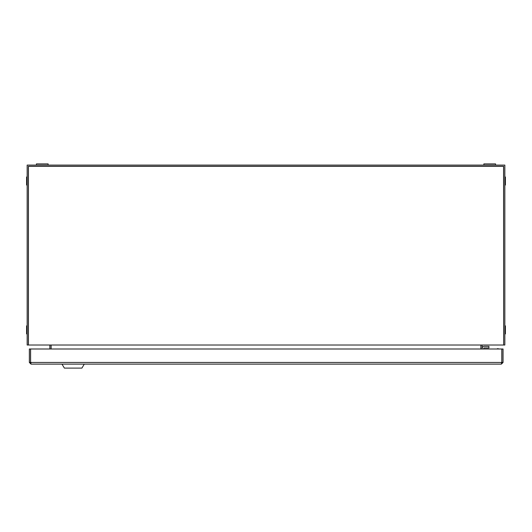 <?xml version="1.0" encoding="UTF-8"?>
<svg xmlns="http://www.w3.org/2000/svg" width="532" height="532" viewBox="0 0 532 532"><rect width="100%" height="100%" fill="white"/><g stroke="black" fill="none" stroke-linecap="round" stroke-linejoin="round"><path stroke-width="0.8" d="M480.881 345.015L480.881 348.999M51.119 345.015L51.119 348.999M503.571 345.015L28.429 345.015L28.429 166.363L503.571 166.363L503.651 345.015L503.651 166.283L28.349 166.283L28.349 345.015L27.159 345.015L27.159 165.086L504.841 165.086L504.841 345.015L503.651 345.015M482.152 348.999L482.152 345.015M480.961 345.015L480.961 348.999M49.848 348.999L49.848 345.015M51.039 345.015L51.039 348.999M501.383 364.121L31.022 364.121L30.597 362.452L30.597 348.999L501.802 348.999L501.802 362.452L501.383 364.121L503.053 362.452L503.053 348.999L501.862 348.999L501.862 362.452L503.053 362.452M29.346 362.452L30.543 362.452L30.543 348.999L29.346 348.999L29.346 362.452L31.022 364.121M501.862 362.452L501.383 362.93M30.543 362.452L31.022 362.93M84.282 364.121L81.895 368.104L64.379 368.104L61.991 364.121M64.379 368.104L66.054 368.104M501.802 357.85A4.376 4.376 0 0 1 501.802 359.253M483.867 165.086L483.867 163.896L495.565 163.896L495.565 165.086M36.435 165.086L36.435 163.896L48.133 163.896L48.133 165.086M504.841 176.99L505.4 176.99L505.4 185.03L504.841 185.03M504.841 325.87L505.4 325.87L505.4 333.91L504.841 333.91M27.159 185.03L26.6 185.03L26.6 176.99L27.159 176.99M27.159 333.91L26.6 333.91L26.6 325.87L27.159 325.87M497.161 348.999L497.453 348.646L499.468 348.999M483.748 348.999L483.748 348.413A0.479 0.479 0 0 1 484.22 347.941L488.921 347.941L488.921 346.345L484.22 346.345A2.068 2.068 0 0 0 482.152 348.413M30.597 362.452L501.802 362.452"/></g></svg>

